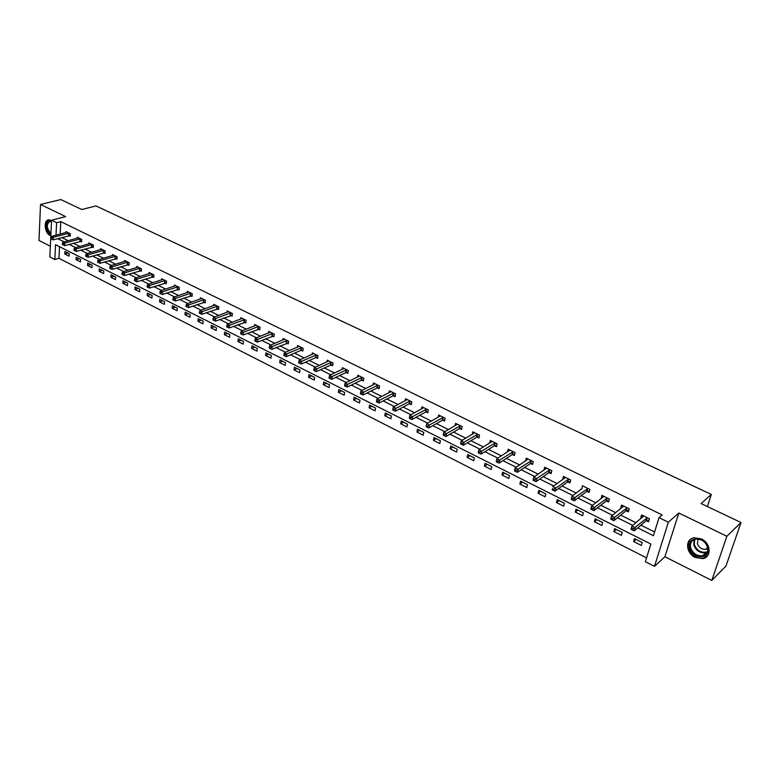 <?xml version="1.0" encoding="UTF-8"?>
<svg xmlns="http://www.w3.org/2000/svg" width="780" height="780" viewBox="0 0 780 780"><rect width="100%" height="100%" fill="white"/><g stroke="black" fill="none" stroke-linecap="round" stroke-linejoin="round"><path stroke-width="1.17" d="M51.538 220.652L48.994 219.833C43.27 219.589 44.343 233.035 50.203 235.55L50.827 235.814M695.243 557.437L702.741 558.617C711.867 557.281 710.931 543.114 701.386 538.892L694.073 537.751C684.869 539.048 685.747 553.157 695.243 557.437M59.534 246.704L58.949 258.317L54.824 259.496L49.852 256.942L51.558 220.223L56.608 222.7L56.004 235.219M707.353 506.532L711.331 494.432L95.96 205.92L81.783 209.518L60.801 199.553L40.511 204.467L39 240.493L50.349 246.226M711.331 494.432L701.103 503.558L741 522.502L725.966 566.036L711.799 580.447L726.882 536.269L678.805 513.025L668.372 522.2L654.478 566.368L645.372 561.707L650.842 544.04L55.546 244.696L54.824 259.496M678.805 513.025L664.911 556.754L711.799 580.447M664.911 556.754L654.478 566.368M58.949 258.317L646.552 557.895M741 522.502L726.882 536.269M642.203 542.5L634.481 538.609L633.604 541.534L641.306 545.434L642.203 542.5M622.255 532.438L614.669 528.625L613.821 531.541L621.387 535.363L622.255 532.438M602.648 522.561L595.198 518.807L594.38 521.713L601.819 525.466L602.648 522.561M583.382 512.85L576.059 509.155L575.269 512.05L582.582 515.746L583.382 512.85M564.447 503.305L557.242 499.678L556.481 502.554L563.667 506.181L564.447 503.305M545.825 493.915L538.746 490.347L538.015 493.214L545.083 496.782L545.825 493.915M527.514 484.692L520.553 481.182L519.85 484.029L526.802 487.549L527.514 484.692M509.516 475.615L502.671 472.163L501.988 475L508.823 478.462L509.516 475.615M491.8 466.694L485.072 463.291L484.419 466.118L491.147 469.521L491.8 466.694M474.386 457.909L467.766 454.574L467.132 457.382L473.752 460.726L474.386 457.909M457.246 449.27L450.733 445.985L450.128 448.783L456.641 452.078L457.246 449.27M440.388 440.768L433.973 437.541L433.397 440.32L439.803 443.566L440.388 440.768M423.793 432.403L417.485 429.224L416.93 432.003L423.228 435.181L423.793 432.403M407.462 424.174L401.252 421.044L400.715 423.803L406.926 426.943L407.462 424.174M391.385 416.072L385.271 412.99L384.764 415.74L390.868 418.821L391.385 416.072M375.56 408.096L369.544 405.064L369.047 407.794L375.063 410.836L375.56 408.096M359.98 400.238L354.052 397.254L353.584 399.974L359.502 402.968L359.98 400.238M344.643 392.506L338.803 389.561L338.354 392.272L344.185 395.226L344.643 392.506M329.531 384.891L323.778 381.995L323.349 384.696L329.092 387.592L329.531 384.891M314.652 377.393L308.987 374.536L308.578 377.227L314.233 380.084L314.652 377.393M299.988 370.003L294.411 367.195L294.021 369.866L299.598 372.684L299.988 370.003M285.548 362.729L280.059 359.95L279.679 362.612L285.168 365.391L285.548 362.729M271.323 355.553L265.912 352.823L265.551 355.475L270.962 358.205L271.323 355.553M257.302 348.485L251.969 345.793L251.628 348.436L256.961 351.127L257.302 348.485M243.487 341.523L238.232 338.871L237.91 341.494L243.165 344.156L243.487 341.523M229.876 334.659L224.689 332.046L224.386 334.659L229.564 337.282L229.876 334.659M216.45 327.892L211.341 325.319L211.058 327.922L216.157 330.505L216.45 327.892M203.229 321.223L198.188 318.689L197.915 321.282L202.946 323.817L203.229 321.223M190.184 314.652L185.211 312.146L184.957 314.73L189.92 317.236L190.184 314.652M177.323 308.168L172.419 305.702L172.175 308.266L177.07 310.742L177.323 308.168M164.639 301.782L159.812 299.344L159.578 301.899L164.405 304.337L164.639 301.782M152.139 295.474L147.371 293.075L147.157 295.62L151.915 298.028L152.139 295.474M139.805 289.263L135.106 286.894L134.901 289.419L139.591 291.798L139.805 289.263M127.637 283.13L123.006 280.79L122.811 283.315L127.442 285.656L127.637 283.13M115.635 277.075L111.062 274.774L110.887 277.28L115.46 279.591L115.635 277.075M103.798 271.108L99.284 268.837L99.128 271.333L103.633 273.614L103.798 271.108M92.118 265.219L87.672 262.977L87.516 265.463L91.962 267.715L92.118 265.219M80.593 259.409L76.206 257.195L76.06 259.672L80.447 261.895L80.593 259.409M69.225 253.675L64.886 251.492L64.76 253.958L69.088 256.152L69.225 253.675M637.748 527.875L653.425 535.694L659.032 517.627L662.161 514.927L60.782 221.618L60.157 234.107M61.864 237.53L68.24 240.689M73.31 243.214L79.833 246.46M84.922 248.976L91.591 252.301M96.681 254.826L103.516 258.219M108.605 260.744L115.606 264.225M120.695 266.75L127.852 270.309M132.961 272.844L140.283 276.481M145.392 279.016L152.88 282.74M157.989 285.285L165.662 289.087M170.781 291.632L178.62 295.532M183.749 298.077L191.773 302.065M196.901 304.61L205.12 308.695M210.239 311.24L218.653 315.412M223.782 317.957L232.391 322.238M237.52 324.782L246.334 329.16M251.462 331.715L260.481 336.19M265.61 338.744L274.843 343.327M279.981 345.881L289.429 350.571M294.557 353.125L304.229 357.932M309.358 360.477L319.264 365.401M324.392 367.945L334.532 372.976M339.661 375.521L350.044 380.689M355.163 383.224L365.791 388.508M370.909 391.053L381.8 396.454M386.909 398.999L398.063 404.537M403.162 407.072L414.58 412.747M419.679 415.282L431.379 421.083M436.469 423.618L448.441 429.565M453.531 432.091L465.796 438.185M470.876 440.71L483.444 446.95M488.504 449.465L501.384 455.861M506.434 458.377L519.626 464.929M524.667 467.435L538.19 474.152M543.212 476.648L557.066 483.532M562.078 486.018L576.283 493.067M581.275 495.553L595.832 502.778M600.805 505.255L615.722 512.665M620.685 515.132L635.973 522.727M640.916 525.184L654.586 531.97M646.435 520.718L648.541 521.761L649.457 518.768L641.648 514.917L640.741 517.9L641.345 518.203M626.291 510.773L628.368 511.797L629.245 508.813L621.572 505.04L620.695 508.014L621.182 508.248M606.499 501.004L608.536 502.008L609.385 499.044L601.838 495.329L601.38 498.478M587.048 491.4L589.056 492.394L589.875 489.44L582.455 485.794L581.909 488.865M567.938 481.972L569.907 482.937L570.697 480.002L563.404 476.414L562.78 479.427M549.149 472.69L551.08 473.645L551.84 470.72L544.674 467.2L543.982 470.145M530.673 463.573L532.574 464.51L533.306 461.604L526.256 458.133L525.554 460.98M512.509 454.603L514.381 455.53L515.083 452.634L508.15 449.221L507.507 451.932M494.637 445.79L496.48 446.696L497.152 443.81L490.337 440.456L489.743 443.04M477.067 437.112L478.881 438.009L479.524 435.142L472.826 431.837L472.28 434.294M459.79 428.581L461.565 429.458L462.189 426.601L455.598 423.365L455.091 425.714M442.786 420.186L444.532 421.054L445.136 418.207L438.643 415.019L438.175 417.271M426.046 411.928L427.772 412.776L428.347 409.948L421.96 406.809L421.531 408.964M409.588 403.806L411.284 404.635L411.83 401.827L405.551 398.736L405.151 400.803M393.383 395.801L395.05 396.63L395.577 393.822L389.395 390.78L389.025 392.769M377.423 387.933L379.07 388.742L379.577 385.954L373.493 382.951L373.142 384.872M361.725 380.182L363.344 380.971L363.821 378.202L357.835 375.248L357.513 377.101M346.261 372.548L347.851 373.327L348.319 370.568L342.42 367.663L342.127 369.447M331.042 365.03L332.602 365.8L333.05 363.051L327.239 360.194L326.966 361.91M316.046 357.63L317.587 358.39L318.016 355.651L312.293 352.833L312.039 354.5M301.275 350.337L302.796 351.088L303.206 348.368L297.56 345.589L297.326 347.197M286.728 343.161L288.229 343.902L288.61 341.182L283.062 338.452L282.848 340.012M272.395 336.082L273.877 336.814L274.238 334.113L268.769 331.422L268.573 332.933M258.277 329.111L259.73 329.833L260.081 327.142L254.69 324.49L254.504 325.952M244.364 322.247L245.797 322.959L246.129 320.278L240.825 317.665L240.649 319.088M230.656 315.481L232.07 316.173L232.381 313.511L227.146 310.937L226.99 312.312M217.142 308.812L218.536 309.494L218.839 306.842L213.671 304.307L213.525 305.643M203.824 302.231L205.198 302.913L205.481 300.271L200.392 297.775L200.255 299.072M190.691 295.756L192.046 296.419L192.319 293.797L187.297 291.33L187.171 292.588M177.752 289.36L179.078 290.023L179.332 287.41L174.389 284.973L174.281 286.202M164.989 283.062L166.296 283.715L166.54 281.112L161.665 278.714L161.557 279.913M152.402 276.851L153.699 277.495L153.923 274.901L149.117 272.532L149.019 273.702M139.99 270.728L141.268 271.352L141.482 268.778L136.734 266.448L136.646 267.579M127.745 264.683L129.012 265.307L129.207 262.743L124.527 260.442L124.449 261.544M115.674 258.726L116.922 259.34L117.097 256.786L112.486 254.514L112.417 255.596M103.76 252.847L104.988 253.451L105.163 250.906L100.61 248.664L100.542 249.717M92.011 247.046L93.22 247.64L93.385 245.105L88.891 242.902L88.832 243.925M80.418 241.322L81.617 241.907L81.763 239.392L77.327 237.208L77.279 238.212M68.981 235.677L70.161 236.252L70.297 233.746L65.92 231.592L65.871 232.576M51.558 220.223L65.647 216.616L40.511 204.467M60.782 221.618L56.608 222.7M659.032 517.627L668.372 522.2M57.71 238.651L64.087 241.829M69.166 244.364L75.699 247.621M80.788 250.156L87.467 253.49M92.557 256.025L99.391 259.438M104.491 261.973L111.491 265.463M116.59 268.008L123.757 271.577M128.866 274.131L136.188 277.777M141.307 280.332L148.804 284.076M153.923 286.621L161.596 290.452M166.715 293.007L174.574 296.917M179.702 299.481L187.736 303.488M192.865 306.043L201.094 310.148M206.232 312.702L214.646 316.904M219.784 319.469L228.403 323.758M233.542 326.323L242.365 330.72M247.504 333.284L256.532 337.789M261.671 340.353L270.913 344.965M276.052 347.519L285.519 352.238M290.657 354.802L300.349 359.639M305.487 362.193L315.403 367.146M320.541 369.7L330.691 374.77M335.829 377.325L346.232 382.512M351.361 385.076L362.008 390.38M367.136 392.935L378.037 398.375M383.165 400.93L394.329 406.497M399.448 409.052L410.885 414.755M415.994 417.3L427.713 423.14M432.812 425.685L444.815 431.671M449.914 434.216L462.209 440.339M467.288 442.884L479.885 449.163M484.965 451.688L497.864 458.123M502.934 460.648L516.155 467.249M521.206 469.765L534.758 476.522M539.799 479.037L553.683 485.959M558.704 488.465L572.939 495.563M577.951 498.059L592.537 505.333M597.529 507.819L612.485 515.278M617.458 517.764L632.794 525.408M643.315 515.736L640.741 517.9M636.07 539.409L633.604 541.534M616.327 529.454L613.821 531.541M623.317 505.898L620.695 508.014M596.924 519.675L594.38 521.713M603.661 496.226L601 498.293M577.853 510.061L575.269 512.05M571.496 499.473L572.744 500.097L573.066 498.898L571.818 498.274L571.213 499.229L572.013 496.246L581.646 488.738M559.104 500.614L556.481 502.554M565.334 477.399L562.624 479.349M540.667 491.322L538.015 493.214M546.556 468.302L543.923 470.116M522.542 482.186L519.85 484.029M504.709 473.197L501.988 475M487.168 464.353L484.419 466.118M469.911 455.656L467.132 457.382M452.936 447.096L450.128 448.783M436.225 438.672L433.397 440.32M419.786 430.385L416.93 432.003M403.601 422.224L400.715 423.803M387.67 414.2L384.764 415.74M371.982 406.292L369.047 407.794M356.528 398.502L353.584 399.974M341.318 390.839L338.354 392.272M326.342 383.282L323.349 384.696M311.581 375.843L308.578 377.227M297.043 368.521L294.021 369.866M282.721 361.296L279.679 362.612M268.603 354.178L265.551 355.475M254.699 347.168L251.628 348.436M240.991 340.265L237.91 341.494M227.477 333.45L224.386 334.659M214.159 326.742L211.058 327.922M201.035 320.122L197.915 321.282M188.087 313.599L184.957 314.73M175.325 307.164L172.175 308.266M162.737 300.817L159.578 301.899M150.316 294.557L147.157 295.62M138.07 288.385L134.901 289.419M125.989 282.302L122.811 283.315M114.075 276.286L110.887 277.28M102.316 270.368L99.128 271.333M90.714 264.517L87.516 265.463M79.267 258.745L76.06 259.672M67.967 253.052L64.76 253.958M643.168 516.672L643.432 515.794M631.42 529.474L632.736 530.127L633.097 528.918L631.78 528.265L631.42 529.474L631.01 529.172L631.917 526.149L643.744 515.95M631.78 528.265L631.917 526.149L635.203 527.787L634.296 530.819L645.938 520.913L649.058 520.084M647.351 517.725L633.097 528.918M632.736 530.127L634.296 530.819M689.657 547.892C686.312 536.182 705.51 535.733 707.977 547.618C711.224 559.465 692.016 559.601 689.657 547.892M707.587 547.346C705.422 541.525 701.454 538.785 695.663 539.107C691.548 540.267 689.861 543.094 690.631 547.609C692.796 553.429 696.784 556.159 702.605 555.808C706.67 554.648 708.328 551.831 707.587 547.346M698.227 539.029L697.349 543.514C698.88 547.638 701.707 549.568 705.832 549.305L707.782 548.447M690.924 539.019C688.389 541.213 687.521 544.177 688.321 547.911C691.002 555.145 695.965 558.529 703.19 558.09L707.675 555.565M48.857 219.843C43.895 220.867 45.493 233.015 50.856 235.326M50.895 234.351C44.84 231.67 45.445 217.893 51.509 221.159M51.499 221.374L50.359 221.179C46.137 223.957 46.332 228.082 50.934 233.542M623.191 506.63L623.395 505.937M611.091 519.295L612.378 519.938L612.729 518.739L611.442 518.086L610.721 519.012L611.588 515.999L623.639 506.054M611.442 518.086L611.588 515.999L614.825 517.618L613.948 520.63L625.794 510.958L628.846 510.178M627.169 507.79L612.729 518.739M612.378 519.938L613.948 520.63M603.554 496.782L603.71 496.246M591.113 509.291L592.39 509.925L592.722 508.726L591.454 508.092L590.792 509.038L591.63 506.035L603.876 496.334M591.454 508.092L591.63 506.035L594.808 507.624L593.96 510.617L606.001 501.189L608.985 500.448M607.347 498.04L592.722 508.726M592.39 509.925L593.96 510.617M571.818 498.274L572.013 496.246L575.133 497.806L574.324 500.789L586.55 491.585L589.475 490.873M587.867 488.456L573.066 498.898M572.744 500.097L574.324 500.789M565.285 477.604L552.747 486.632L555.808 488.163L555.029 491.127L567.431 482.137L570.297 481.465M568.717 479.027L555.808 488.163L553.761 489.245L552.533 488.631L552.221 489.82L553.449 490.435L553.761 489.245M552.221 489.82L552.533 488.631M553.449 490.435L555.029 491.127M533.276 480.334L534.475 480.928L534.778 479.749L533.578 479.144L533.062 480.129L533.812 477.175L546.605 468.146M533.578 479.144L533.812 477.175L536.825 478.676L536.075 481.64L548.633 472.865L551.45 472.222M549.9 469.765L534.778 479.749M534.475 480.928L536.075 481.64M514.654 471.003L515.833 471.598L516.126 470.418L514.937 469.833L514.478 470.827L515.19 467.883L528.158 459.069M514.937 469.833L515.19 467.883L518.154 469.365L517.433 472.31L530.156 463.739L532.925 463.125M531.394 460.668L516.126 470.418M515.833 471.598L517.433 472.31M496.353 461.838L497.513 462.423L497.786 461.253L496.626 460.668L496.207 461.672L496.899 458.747L510.013 450.138M496.626 460.668L496.899 458.747L499.805 460.2L499.112 463.135L511.992 454.769L514.702 454.184M513.201 451.708L497.786 461.253M497.513 462.423L499.112 463.135M478.354 452.829L479.495 453.404L479.758 452.234L478.618 451.659L478.238 452.683L478.901 449.767L492.18 441.363M478.618 451.659L478.901 449.767L481.767 451.201L481.104 454.116L494.13 445.945L496.792 445.39M495.31 442.904L479.758 452.234M479.495 453.404L481.104 454.116M460.658 443.966L461.779 444.532L462.033 443.372L460.912 442.806L460.58 443.84L461.214 440.944L474.63 432.724M460.912 442.806L461.214 440.944L464.022 442.348L463.388 445.244L476.551 437.268L479.164 436.732M477.721 434.245L462.033 443.372M461.779 444.532L463.388 445.244M443.255 435.25L444.356 435.805L444.6 434.655L443.498 434.099L443.206 435.142L443.81 432.256L457.373 424.232M443.498 434.099L443.81 432.256L446.579 433.641L445.965 436.527L459.264 428.727L461.838 428.22M460.405 425.724L444.6 434.655M444.356 435.805L445.965 436.527M426.133 426.68L427.216 427.226L427.45 426.075L426.368 425.529L426.133 426.68L426.699 423.715L440.388 415.877M426.368 425.529L426.699 423.715L429.419 425.071L428.834 427.947L442.26 420.332L444.785 419.845M443.381 417.349L427.45 426.075M427.216 427.226L428.834 427.947M409.295 418.246L410.358 418.782L410.592 417.641L409.519 417.105L409.295 418.246L409.861 415.311L423.686 407.657M409.519 417.105L409.861 415.311L412.542 416.647L411.976 419.503L425.529 412.074L428.015 411.606M426.621 409.1L410.592 417.641M410.358 418.782L411.976 419.503M410.134 400.988L395.938 408.359L393.305 407.043L407.238 399.565M411.508 403.494L409.061 403.942L395.401 411.206L395.938 408.359L393.988 409.344L392.935 408.817L392.72 409.948L393.773 410.475L393.988 409.344M393.773 410.475L395.401 411.206M393.305 407.043L392.935 408.817M393.9 393.003L379.597 400.198L377.003 398.902L391.053 391.599M395.255 395.509L392.857 395.938L379.08 403.036L379.597 400.198L377.666 401.173L376.623 400.657L376.418 401.788L377.462 402.305L377.666 401.173M377.462 402.305L379.08 403.036M377.003 398.902L376.623 400.657M377.93 385.144L363.519 392.174L360.965 390.897L375.131 383.76M379.265 387.65L376.906 388.06L363.022 394.992L363.519 392.174L361.598 393.139L360.575 392.623L360.38 393.754L361.394 394.27L361.598 393.139M361.394 394.27L363.022 394.992M360.965 390.897L360.575 392.623M362.203 377.403L347.685 384.277L345.179 383.019L359.444 376.048M363.529 379.918L361.198 380.299L347.217 387.075L347.685 384.277L345.774 385.232L344.77 384.725L344.584 385.846L345.589 386.353L345.774 385.232M345.589 386.353L347.217 387.075M345.179 383.019L344.77 384.725M346.72 369.779L332.114 376.496L329.638 375.258L344.009 368.443M348.026 372.294L345.735 372.665L331.656 379.294L332.114 376.496L330.213 377.442L329.219 376.945L329.043 378.066L330.028 378.563L330.213 377.442M330.028 378.563L331.656 379.294M329.638 375.258L329.219 376.945M331.481 362.281L316.768 368.843L314.34 367.624L328.799 360.965M332.767 364.796L330.505 365.147L316.339 371.621L316.768 368.843L314.886 369.779L313.911 369.291L313.735 370.402L314.71 370.89L314.886 369.779M314.71 370.89L316.339 371.621M314.34 367.624L313.911 369.291M316.465 354.89L301.675 361.306L299.276 360.106L313.833 353.594M317.743 357.406L315.52 357.747L301.255 364.075L301.675 361.306L299.793 362.232L298.837 361.754L298.672 362.856L299.627 363.334L299.793 362.232M299.627 363.334L301.255 364.075M299.276 360.106L298.837 361.754M301.675 347.617L286.796 353.886L284.437 352.706L299.081 346.34M302.942 350.123L300.748 350.454L286.406 356.635L286.796 353.886L284.934 354.802L283.988 354.325L283.832 355.427L284.778 355.904L284.934 354.802M284.778 355.904L286.406 356.635M284.437 352.706L283.988 354.325M287.108 340.45L272.152 346.573L269.831 345.413L284.554 339.193M288.366 342.956L271.781 349.313L272.152 346.573L270.299 347.48L269.373 347.012L269.227 348.114L270.153 348.582L270.299 347.48M270.153 348.582L271.781 349.313M269.831 345.413L269.373 347.012M272.766 333.382L257.731 339.368L255.44 338.227L270.241 332.144M274.004 335.887L257.38 342.098L257.731 339.368L255.889 340.275L254.972 339.817L254.836 340.909L255.743 341.367L255.889 340.275M255.743 341.367L257.38 342.098M255.44 338.227L254.972 339.817M258.628 326.43L243.526 332.28L241.264 331.149L256.142 325.211M259.847 328.926L243.184 334.99L243.526 332.28L241.693 333.177L240.786 332.719L240.649 333.811L241.556 334.259L241.693 333.177M241.556 334.259L243.184 334.99M241.264 331.149L240.786 332.719M244.696 319.576L229.525 325.289L227.302 324.188L242.249 318.367M245.915 322.072L229.203 328L229.525 325.289L227.701 326.177L226.814 325.728L226.688 326.81L227.575 327.259L227.701 326.177M227.575 327.259L229.203 328M227.302 324.188L226.814 325.728M230.968 312.819L215.738 318.406L213.544 317.314L228.559 311.63M232.167 315.315L215.436 321.097L215.738 318.406L213.925 319.283L213.047 318.844L212.93 319.927L213.798 320.365L213.925 319.283M213.798 320.365L215.436 321.097M213.544 317.314L213.047 318.844M217.445 306.16L202.147 311.63L199.982 310.547L215.066 304.99M218.634 308.656L201.864 314.301L202.147 311.63L200.343 312.497L199.475 312.058L199.368 313.131L200.226 313.57L200.343 312.497M200.226 313.57L201.864 314.301M199.982 310.547L199.475 312.058M204.107 299.598L188.75 304.941L186.625 303.878L201.766 298.447M205.286 302.084L188.487 307.603L188.75 304.941L186.966 305.799L186.108 305.38L186.001 306.442L186.849 306.872L186.966 305.799M186.849 306.872L188.487 307.603M186.625 303.878L186.108 305.38M190.964 293.134L175.559 298.35L173.453 297.307L188.653 291.993M192.133 295.61L175.295 301.002L175.559 298.35L173.774 299.208L172.936 298.789L172.828 299.851L173.667 300.271L173.774 299.208M173.667 300.271L175.295 301.002M173.453 297.307L172.936 298.789M177.996 286.748L162.542 291.856L160.475 290.823L175.724 285.636M179.156 289.224L162.308 294.499L162.542 291.856L160.768 292.705L159.949 292.285L159.851 293.348L160.68 293.758L160.768 292.705M160.68 293.758L162.308 294.499M160.475 290.823L159.949 292.285M165.224 280.459L149.721 285.46L147.683 284.437L162.981 279.357M166.374 282.935L149.497 288.083L149.721 285.46L147.956 286.299L147.137 285.889L147.049 286.942L147.868 287.342L147.956 286.299M147.868 287.342L149.497 288.083M147.683 284.437L147.137 285.889M152.626 274.267L137.075 279.142L135.067 278.138L150.413 273.175M153.767 276.724L136.861 281.755L137.075 279.142L135.32 279.971L134.521 279.572L134.433 280.615L135.232 281.024L135.32 279.971M135.232 281.024L136.861 281.755M135.067 278.138L134.521 279.572M140.195 268.144L124.605 272.922L122.626 271.927L138.011 267.072M141.326 270.611L124.41 275.525L124.605 272.922L122.86 273.741L122.07 273.351L121.992 274.394L122.782 274.784L122.86 273.741M122.782 274.784L124.41 275.525M122.626 271.927L122.07 273.351M127.939 262.119L112.31 266.779L110.36 265.805L125.795 261.056M129.061 264.566L112.125 269.373L112.31 266.779L110.575 267.599L109.795 267.209L109.727 268.242L110.507 268.642L110.575 267.599M110.507 268.642L112.125 269.373M110.36 265.805L109.795 267.209M115.859 256.171L100.191 260.735L98.26 259.769L113.734 255.128M116.971 258.619L100.016 263.308L100.191 260.735L98.465 261.544L97.695 261.154L97.627 262.187L98.397 262.577L98.465 261.544M98.397 262.577L100.016 263.308M98.26 259.769L97.695 261.154M103.935 250.302L88.228 254.768L86.327 253.812L101.839 249.268M105.037 252.74L88.072 257.332L88.228 254.768L86.512 255.567L85.751 255.187L85.693 256.21L86.453 256.591L86.512 255.567M86.453 256.591L88.072 257.332M86.327 253.812L85.751 255.187M92.167 244.511L76.43 248.878L74.558 247.942L90.1 243.496M93.268 246.948L76.294 251.433L76.43 248.878L74.724 249.668L73.973 249.298L73.924 250.322L74.675 250.692L74.724 249.668M74.675 250.692L76.294 251.433M74.558 247.942L73.973 249.298M80.564 238.797L64.798 243.067L62.946 242.141L78.526 237.803M81.656 241.225L64.662 245.612L64.798 243.067L63.102 243.857L62.361 243.487L62.312 244.501L63.053 244.871L63.102 243.857M63.053 244.871L64.662 245.612M62.946 242.141L62.361 243.487M69.108 233.161L53.323 237.334L51.49 236.428L67.099 232.177M70.19 235.589L53.196 239.87L53.323 237.334L51.626 238.124L50.905 237.754L50.856 238.768L51.587 239.138L51.626 238.124M51.587 239.138L53.196 239.87M51.49 236.428L50.905 237.754M647.176 517.764L646.269 520.757M646.844 517.92L645.938 520.913M707.167 552.376L705.646 552.864C699.845 553.225 695.858 550.505 693.703 544.713L694.181 539.565M694.795 539.331L694.268 544.43C696.95 550.894 701.337 553.342 707.411 551.782M627.003 507.839L626.125 510.812M626.672 507.985L625.794 510.958M607.181 498.079L606.333 501.043M606.84 498.225L606.001 501.189M587.701 488.485L586.882 491.439M587.359 488.631L586.55 491.585M568.552 479.066L567.762 482.001M568.21 479.203L567.431 482.137M549.734 469.804L548.974 472.729M549.393 469.94L548.633 472.865M531.229 460.697L530.498 463.603M530.887 460.824L530.156 463.739M513.035 451.747L512.333 454.642M512.694 451.873L511.992 454.769M495.144 442.933L494.471 445.819M494.793 443.06L494.13 445.945M477.545 434.275L476.902 437.141M477.194 434.401L476.551 437.268M460.239 425.753L459.615 428.61M459.888 425.87L459.264 428.727M443.206 417.378L442.611 420.215M442.855 417.495L442.26 420.332M426.455 409.13L425.88 411.957M426.104 409.237L425.529 412.074M409.958 401.017L409.412 403.825M409.607 401.125L409.061 403.942M393.734 393.023L393.208 395.831M393.383 393.13L392.857 395.938M377.764 385.164L377.257 387.952M377.403 385.271L376.906 388.06M362.037 377.423L361.549 380.201M361.676 377.53L361.198 380.299M346.554 369.808L346.096 372.567M346.193 369.905L345.735 372.665M331.305 362.3L330.866 365.05M330.954 362.398L330.505 365.147M316.3 354.91L315.871 357.649M315.939 355.007L315.52 357.747M301.509 347.636L301.109 350.356M301.148 347.724L300.748 350.454M286.942 340.47L286.562 343.18M286.582 340.558L286.202 343.268M272.59 333.411L272.23 336.102M272.24 333.489L271.869 336.19M258.463 326.45L258.112 329.131M258.102 326.537L257.751 329.219M244.53 319.595L244.198 322.267M244.169 319.673L243.838 322.345M230.802 312.839L230.49 315.5M230.441 312.916L230.129 315.578M217.269 306.179L216.976 308.831M216.908 306.257L216.616 308.909M203.941 299.618L203.658 302.25M203.58 299.695L203.297 302.328M190.788 293.144L190.525 295.766M190.427 293.221L190.164 295.844M177.83 286.767L177.577 289.38M177.47 286.835L177.216 289.448M165.058 280.478L164.814 283.081M164.697 280.546L164.453 283.15M152.451 274.277L152.236 276.871M152.09 274.346L151.866 276.939M140.03 268.164L139.825 270.738M139.669 268.232L139.454 270.806M127.774 262.129L127.579 264.693M127.413 262.197L127.218 264.761M115.694 256.181L115.508 258.736M115.323 256.25L115.147 258.804M103.769 250.312L103.594 252.856M103.399 250.38L103.233 252.915M92.001 244.52L91.845 247.055M91.64 244.589L91.484 247.114M80.398 238.816L80.252 241.332M80.038 238.875L79.891 241.391M68.942 233.181L68.816 235.687M68.582 233.23L68.455 235.745M707.197 552.308L705.646 552.864L702.605 555.808M705.832 549.305L707.635 547.57"/></g></svg>
